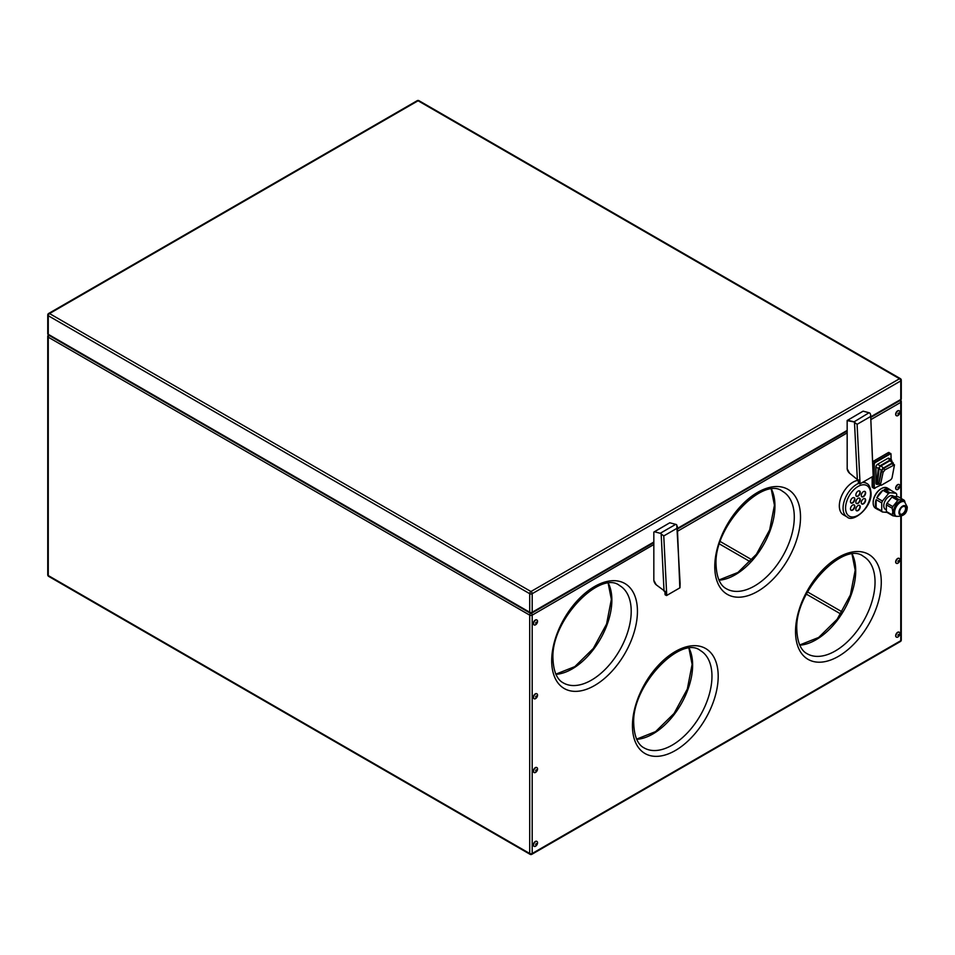 <?xml version="1.0" encoding="UTF-8"?>
<svg xmlns="http://www.w3.org/2000/svg" width="955" height="955" viewBox="0 0 955 955"><rect width="100%" height="100%" fill="white"/><g stroke="black" fill="none" stroke-linecap="round" stroke-linejoin="round"><path stroke-width="1.43" d="M881.119 488.781A10.803 6.243 120 0 0 873.168 502.187A10.803 6.243 120 0 0 873.18 502.533M891.003 459.486L891.003 454.58A1.325 0.764 -60 0 0 890.072 454.043L875.222 462.614A1.325 0.764 -60 0 0 874.291 464.237L874.291 487.563A1.325 0.764 -60 0 0 875.222 488.101L874.911 488.28A1.767 1.015 -60 0 1 874.028 488.375L872.536 487.504A1.767 1.015 -60 0 1 872.166 486.704L873.67 487.563L873.67 464.237A1.767 1.015 -60 0 1 874.911 462.077L889.762 453.506A1.767 1.015 -60 0 1 890.645 453.41A1.767 1.015 -60 0 1 891.003 454.222L891.134 459.57M872.166 476.855L872.166 486.704M872.977 461.552A1.767 1.015 -60 0 1 873.419 461.205L875.222 462.614M891.003 454.58L889.141 452.551A1.767 1.015 -60 0 0 888.257 452.634L873.419 461.205M899.168 632.222A2.817 1.624 120 0 0 899.061 632.15A2.817 1.624 120 0 0 897.652 632.282A2.817 1.624 120 0 0 895.802 634.777A2.817 1.624 120 0 0 896.232 637.033A2.817 1.624 120 0 0 896.363 637.092M536.841 767.605A2.817 1.624 120 0 0 536.734 767.522A2.817 1.624 120 0 0 535.313 767.665A2.817 1.624 120 0 0 533.475 770.148A2.817 1.624 120 0 0 533.905 772.416A2.817 1.624 120 0 0 534.036 772.476M899.168 558.412A2.817 1.624 120 0 0 899.061 558.341A2.817 1.624 120 0 0 897.652 558.472A2.817 1.624 120 0 0 895.802 560.967A2.817 1.624 120 0 0 896.232 563.223A2.817 1.624 120 0 0 896.363 563.283M899.168 484.603A2.817 1.624 120 0 0 899.061 484.531A2.817 1.624 120 0 0 897.652 484.663A2.817 1.624 120 0 0 895.802 487.157A2.817 1.624 120 0 0 896.232 489.414A2.817 1.624 120 0 0 896.363 489.473M536.841 619.986A2.817 1.624 120 0 0 536.734 619.902A2.817 1.624 120 0 0 535.313 620.046A2.817 1.624 120 0 0 533.475 622.529A2.817 1.624 120 0 0 533.905 624.785A2.817 1.624 120 0 0 534.036 624.857M536.841 693.796A2.817 1.624 120 0 0 536.734 693.712A2.817 1.624 120 0 0 535.313 693.855A2.817 1.624 120 0 0 533.475 696.338A2.817 1.624 120 0 0 533.905 698.606A2.817 1.624 120 0 0 534.036 698.666M536.841 841.415A2.817 1.624 120 0 0 536.734 841.331A2.817 1.624 120 0 0 535.313 841.474A2.817 1.624 120 0 0 533.475 843.957A2.817 1.624 120 0 0 533.905 846.226A2.817 1.624 120 0 0 534.036 846.285M899.168 410.793A2.817 1.624 120 0 0 899.061 410.71A2.817 1.624 120 0 0 897.652 410.853A2.817 1.624 120 0 0 895.802 413.336A2.817 1.624 120 0 0 896.232 415.604A2.817 1.624 120 0 0 896.363 415.664M862.496 482.442A19.398 11.197 -60 0 1 866.495 483.349C868.955 484.197 870.471 487.396 871.032 492.947C872.142 507.463 852.875 523.185 847.097 516.953L843.361 514.793A19.398 11.197 -60 0 1 840.376 499.238A19.398 11.197 -60 0 1 853.054 482.144A19.398 11.197 -60 0 1 858.247 480.329M862.64 411.426L847.157 420.522L847.192 468.881L847.157 432.901L677.549 531.231M665.456 591.694L656.276 584.842A4.321 2.495 60 0 1 653.829 579.983L653.829 544.517L532.198 615.139L532.198 853.495L900.768 640.71L900.768 516.643M891.779 461.17L890.323 459.844L891.815 460.835L891.373 459.701L888.89 458.269A2.208 1.277 120 0 0 887.792 458.376L877.502 464.321A2.208 1.277 120 0 0 875.95 467.019L875.95 483.23A2.208 1.277 120 0 0 876.404 484.233A2.208 1.277 120 0 0 876.714 484.328M876.404 484.233L878.158 484.424L876.583 483.6L878.493 484.137M878.803 468.416L880.271 466.243L878.314 468.392L877.084 483.624M878.23 484.292L877.538 482.681L879.627 484.042M893.283 463.808L892.328 462.924L883.279 468.141L881.692 470.218L883.1 467.699A26.513 15.304 -120 0 0 880.892 465.956A2.208 1.11 125.7 0 0 879.137 468.535L877.538 482.681M880.892 465.956L889.929 460.728A2.208 1.11 125.7 0 1 891.027 460.62L893.379 463.151M879.018 483.063A2.208 0.967 129.7 0 0 879.173 483.863L880.701 485.116A2.208 0.967 129.7 0 0 881.775 484.997L890.191 480.126A2.208 0.967 -50.3 0 0 892.077 477.667L894.489 464.834L884.987 469.824L883.471 468.535L881.584 470.994L879.018 483.063L880.546 484.328A2.208 0.967 129.7 0 0 880.701 485.116M883.471 468.535L891.886 463.664L893.403 464.966M894.489 464.834L891.886 463.664M880.546 484.328L883.1 472.295L884.987 469.824M893.355 463.139L892.137 462.471A26.513 15.304 -120 0 0 889.929 460.728M896.709 496.624L896.709 494.26A11.687 6.745 120 0 0 896.005 493.258L890.394 490.022A11.687 6.745 120 0 0 889.463 489.27L887.279 488.005A11.687 6.745 120 0 0 878.266 491.145A11.687 6.745 120 0 0 873.168 502.903A11.687 6.745 120 0 0 875.592 508.251L877.776 509.516A11.687 6.745 120 0 0 878.887 509.946M876.129 499.668A11.687 6.745 120 0 0 875.353 504.156A11.687 6.745 120 0 0 876.129 507.762L881.74 510.997L881.74 502.903L876.129 499.668L876.129 507.762M889.463 489.27A11.687 6.745 120 0 0 884.318 489.473L889.941 492.72A11.687 6.745 120 0 0 888.52 493.532L882.909 490.297A11.687 6.745 120 0 0 876.833 497.842L882.456 501.089A11.687 6.745 120 0 0 881.74 502.903M893.82 496.373L893.08 495.943A7.712 4.453 120 0 0 887.135 498.021A7.712 4.453 120 0 0 883.769 505.78A7.712 4.453 120 0 0 885.369 509.313L886.359 509.886M889.941 492.72L896.005 493.258M882.456 501.089L888.52 493.532M881.74 510.997A11.687 6.745 120 0 0 882.456 511.999L876.833 508.764A11.687 6.745 120 0 0 877.776 509.516M904.946 502.103L904.66 501.041A9.705 5.599 120 0 0 904.015 500.122L899.073 499.68A9.705 5.599 120 0 0 897.784 500.432L892.83 506.58A9.705 5.599 120 0 0 892.185 508.239L892.818 511.904L892.185 514.841L886.359 511.474A9.705 5.599 120 0 0 887.004 512.393L882.456 511.999M892.83 506.58L887.004 503.213A9.705 5.599 120 0 0 886.359 504.873L892.185 508.239M887.004 503.213L891.946 497.066L897.784 500.432M899.073 499.68L893.235 496.314A9.705 5.599 120 0 0 891.946 497.066M893.235 496.314L898.189 496.755L904.015 500.122M886.359 511.474L886.359 504.873M904.624 501.9L903.561 501.28A8.332 4.811 120 0 0 897.139 503.512A8.332 4.811 120 0 0 893.498 511.904A8.332 4.811 120 0 0 895.229 515.724L896.291 516.333C903.526 516.655 907.178 513.539 907.25 506.974L904.624 501.9A8.332 4.811 120 0 0 898.201 504.133A8.332 4.811 120 0 0 894.56 512.513A8.332 4.811 120 0 0 896.291 516.333M887.004 512.393L892.83 515.76L896.351 516.369M892.185 514.841A9.705 5.599 120 0 0 892.83 515.76M876.833 497.842L882.909 490.297M884.318 489.473L890.394 490.022M680.103 583.302L676.761 524.928A2.65 1.528 -120 0 0 676.236 524.534L676.236 524.534M665.695 595.156L666.554 595.538M660.227 533.296L654.294 531.708L660.227 533.296L675.686 524.367L669.801 522.779L653.805 532.174M666.745 595.431L679.841 587.862A1.671 0.907 -2.9 0 0 679.9 587.838L679.96 587.791A1.767 0.955 177.1 0 1 679.841 587.862L666.745 595.431L663.761 535.934L661.158 533.929L664.035 591.157L665.587 591.682L665.683 595.049L666.602 595.502A1.671 0.907 -2.9 0 0 666.686 595.466L666.745 595.431A1.767 0.955 177.1 0 1 666.602 595.502M873.431 471.686L873.288 476.175A1.767 0.955 177.1 0 1 873.168 476.247L860.073 483.815A1.767 0.955 177.1 0 1 859.93 483.887L859.011 483.433L859.882 483.922M680.127 583.29L679.96 587.791L680.127 583.29M677.31 526.289L679.841 587.862M873.228 476.223L870.626 414.673L873.168 476.247A1.671 0.907 -2.9 0 0 873.228 476.223L860.013 483.851A1.671 0.907 -2.9 0 1 859.93 483.899M679.9 587.838L666.59 595.538L665.086 594.679M860.228 499.608A3.092 1.779 -60 0 1 858.879 502.712A3.092 1.779 -60 0 1 856.504 503.536A3.092 1.779 -60 0 1 855.859 502.127A3.092 1.779 -60 0 1 857.208 499.023A3.092 1.779 -60 0 1 859.584 498.2A3.092 1.779 -60 0 1 860.228 499.608M854.832 499.119A3.092 1.779 -60 0 1 853.484 502.235A3.092 1.779 -60 0 1 851.096 503.058A3.092 1.779 -60 0 1 850.463 501.65A3.092 1.779 -60 0 1 851.812 498.534A3.092 1.779 -60 0 1 854.188 497.71A3.092 1.779 -60 0 1 854.832 499.119M855.859 509.325A3.092 1.779 -60 0 1 857.208 506.222A3.092 1.779 -60 0 1 859.584 505.398A3.092 1.779 -60 0 1 860.228 506.807A3.092 1.779 -60 0 1 858.879 509.91A3.092 1.779 -60 0 1 856.504 510.746A3.092 1.779 -60 0 1 855.859 509.325M854.832 506.329A3.092 1.779 -60 0 1 853.484 509.433A3.092 1.779 -60 0 1 851.096 510.257A3.092 1.779 -60 0 1 850.463 508.848A3.092 1.779 -60 0 1 851.812 505.744A3.092 1.779 -60 0 1 854.188 504.909A3.092 1.779 -60 0 1 854.832 506.329M860.228 492.41A3.092 1.779 -60 0 1 858.879 495.514A3.092 1.779 -60 0 1 856.504 496.337A3.092 1.779 -60 0 1 855.859 494.929A3.092 1.779 -60 0 1 857.208 491.825A3.092 1.779 -60 0 1 859.584 490.989A3.092 1.779 -60 0 1 860.228 492.41M861.267 502.605A3.092 1.779 -60 0 1 862.616 499.501A3.092 1.779 -60 0 1 864.991 498.677A3.092 1.779 -60 0 1 865.624 500.086A3.092 1.779 -60 0 1 864.287 503.201A3.092 1.779 -60 0 1 861.899 504.025A3.092 1.779 -60 0 1 861.267 502.605M865.624 492.887A3.092 1.779 -60 0 1 864.287 495.991A3.092 1.779 -60 0 1 861.899 496.827A3.092 1.779 -60 0 1 861.267 495.406A3.092 1.779 -60 0 1 862.616 492.303A3.092 1.779 -60 0 1 864.991 491.479A3.092 1.779 -60 0 1 865.624 492.887M859.428 498.116A3.092 1.779 -60 0 1 859.918 499.429A3.092 1.779 -60 0 1 858.676 502.426A3.092 1.779 -60 0 1 856.36 503.44M854.021 497.639A3.092 1.779 -60 0 1 854.522 498.94A3.092 1.779 -60 0 1 853.269 501.936A3.092 1.779 -60 0 1 850.953 502.951M859.428 505.314A3.092 1.779 -60 0 1 859.918 506.627A3.092 1.779 -60 0 1 858.676 509.624A3.092 1.779 -60 0 1 856.36 510.639M854.021 504.837A3.092 1.779 -60 0 1 854.522 506.15A3.092 1.779 -60 0 1 853.269 509.146A3.092 1.779 -60 0 1 850.953 510.161M859.428 490.918A3.092 1.779 -60 0 1 859.918 492.231A3.092 1.779 -60 0 1 858.676 495.227A3.092 1.779 -60 0 1 856.36 496.23M864.824 498.606A3.092 1.779 -60 0 1 865.314 499.907A3.092 1.779 -60 0 1 864.072 502.903A3.092 1.779 -60 0 1 861.756 503.918M864.824 491.395A3.092 1.779 -60 0 1 865.314 492.708A3.092 1.779 -60 0 1 864.072 495.705A3.092 1.779 -60 0 1 861.756 496.719M898.524 414.327L897.951 413.993L898.918 412.966L898.524 414.327M898.392 413.097L897.963 413.837M536.197 623.508L535.624 623.185L536.591 622.147L536.197 623.508M536.065 622.29L535.636 623.018M535.564 841.618A2.817 1.624 120 0 0 533.714 844.101A2.817 1.624 120 0 0 534.155 846.357A2.817 1.624 120 0 0 535.564 846.226A2.817 1.624 120 0 0 535.946 845.951A2.817 1.624 120 0 0 537.522 843.241A2.817 1.624 120 0 0 536.973 841.474A2.817 1.624 120 0 0 535.564 841.618M536.758 843.957L535.791 844.984L536.197 843.623L536.758 843.957M536.065 843.719L535.636 844.459M535.564 693.987A2.817 1.624 120 0 0 533.714 696.482A2.817 1.624 120 0 0 534.155 698.738A2.817 1.624 120 0 0 535.564 698.606A2.817 1.624 120 0 0 535.946 698.332A2.817 1.624 120 0 0 537.522 695.61A2.817 1.624 120 0 0 536.973 693.855A2.817 1.624 120 0 0 535.564 693.987M536.197 697.317L535.624 696.995L536.591 695.968L536.197 697.317M536.065 696.1L535.636 696.828M535.564 620.177A2.817 1.624 120 0 0 533.714 622.672A2.817 1.624 120 0 0 534.155 624.928A2.817 1.624 120 0 0 535.564 624.785A2.817 1.624 120 0 0 535.946 624.522A2.817 1.624 120 0 0 537.522 621.801A2.817 1.624 120 0 0 536.973 620.046A2.817 1.624 120 0 0 535.564 620.177M897.891 484.806A2.817 1.624 120 0 0 896.041 487.289A2.817 1.624 120 0 0 896.482 489.557A2.817 1.624 120 0 0 897.891 489.414A2.817 1.624 120 0 0 898.273 489.151A2.817 1.624 120 0 0 899.849 486.429A2.817 1.624 120 0 0 899.3 484.663A2.817 1.624 120 0 0 897.891 484.806M899.085 487.146L898.118 488.172L898.524 486.811L899.085 487.146M898.392 486.907L897.963 487.647M897.891 558.615A2.817 1.624 120 0 0 896.041 561.098A2.817 1.624 120 0 0 896.482 563.366A2.817 1.624 120 0 0 897.891 563.223A2.817 1.624 120 0 0 898.273 562.961A2.817 1.624 120 0 0 899.849 560.239A2.817 1.624 120 0 0 899.3 558.472A2.817 1.624 120 0 0 897.891 558.615M898.524 561.946L897.951 561.612L898.918 560.585L898.524 561.946M898.392 560.716L897.963 561.456M535.564 767.808A2.817 1.624 120 0 0 533.714 770.291A2.817 1.624 120 0 0 534.155 772.547A2.817 1.624 120 0 0 535.564 772.416A2.817 1.624 120 0 0 535.946 772.141A2.817 1.624 120 0 0 537.522 769.42A2.817 1.624 120 0 0 536.973 767.665A2.817 1.624 120 0 0 535.564 767.808M536.197 771.127L535.624 770.804L536.591 769.778L536.197 771.127M536.065 769.909L535.636 770.637M897.891 632.425A2.817 1.624 120 0 0 896.041 634.908A2.817 1.624 120 0 0 896.482 637.176A2.817 1.624 120 0 0 897.891 637.033A2.817 1.624 120 0 0 898.273 636.77A2.817 1.624 120 0 0 899.849 634.048A2.817 1.624 120 0 0 899.3 632.282A2.817 1.624 120 0 0 897.891 632.425M898.524 635.755L897.951 635.421L898.918 634.395L898.524 635.755M898.392 634.526L897.963 635.266M897.891 410.996A2.817 1.624 120 0 0 896.041 413.479A2.817 1.624 120 0 0 896.482 415.747A2.817 1.624 120 0 0 897.891 415.604A2.817 1.624 120 0 0 898.273 415.33A2.817 1.624 120 0 0 899.849 412.62A2.817 1.624 120 0 0 899.3 410.853A2.817 1.624 120 0 0 897.891 410.996M858.772 480.079L857.351 479.541L854.486 422.313A2.65 1.528 -120 0 0 853.961 421.931L847.157 420.594M873.168 476.247L860.073 483.815L857.089 424.318L854.486 422.313M847.145 468.738L849.604 473.262L857.351 479.541L849.592 473.226A4.321 2.495 60 0 1 847.157 468.368M870.626 414.673L870.077 413.312A2.65 1.528 -120 0 0 869.551 412.918L869.551 412.918M847.133 420.558L863.117 411.163L869.014 412.763L853.961 421.931M881.274 582.108A60.631 35.013 120 0 0 838.406 557.362A60.631 35.013 120 0 0 795.527 631.625A60.631 35.013 120 0 0 838.406 656.372A60.631 35.013 120 0 0 881.274 582.108M718.196 676.271A60.631 35.013 120 0 0 675.328 651.513A60.631 35.013 120 0 0 632.449 725.776A60.631 35.013 120 0 0 675.328 750.523A60.631 35.013 120 0 0 718.196 676.271M637.439 611.272A60.631 35.013 120 0 0 594.559 586.525A60.631 35.013 120 0 0 551.692 660.776A60.631 35.013 120 0 0 594.559 685.535A60.631 35.013 120 0 0 637.439 611.272M714.77 566.625A60.631 35.013 120 0 0 757.637 591.384A60.631 35.013 120 0 0 800.517 517.121A60.631 35.013 120 0 0 757.637 492.374A60.631 35.013 120 0 0 714.77 566.625M870.876 419.615L900.768 402.353L900.768 498.247M48.502 335.038A1.767 1.015 60 0 0 48.263 335.754A1.767 1.015 0 0 0 47.75 336.47A1.767 1.015 0 0 0 48.263 337.187L529.703 615.139L529.703 853.495L48.263 575.543L48.263 337.187A1.767 1.015 -60 0 1 49.075 335.372M880.677 485.104L874.028 488.375A1.767 1.015 -60 0 1 873.67 487.563L874.291 487.563M873.097 463.903L874.291 464.237M888.257 452.634L890.072 454.043M875.95 467.019L878.314 468.392L876.583 483.6L875.95 483.23M887.792 458.376L890.323 459.844L880.033 465.777L877.502 464.321M890.561 460.31L880.271 466.243M881.692 470.218L878.887 483.433A1.85 0.812 129.7 0 0 879.543 484.161M883.1 472.295L881.584 470.994M878.887 483.433L881.202 470.158A24.305 14.039 -120 0 0 879.137 468.535M883.279 468.141L892.328 462.924M898.93 512.513A5.253 3.032 120 0 0 902.63 514.661A5.253 3.032 120 0 0 906.343 508.227A5.253 3.032 120 0 0 902.63 506.09A5.253 3.032 120 0 0 898.93 512.513M905.937 508.466A4.679 2.698 120 0 0 902.63 506.556A4.679 2.698 120 0 0 899.335 512.286A4.679 2.698 120 0 0 902.63 514.184A4.679 2.698 120 0 0 905.937 508.466M899.335 512.274A4.405 2.543 120 0 0 900.243 514.088A4.405 2.543 120 0 0 903.645 512.907A4.405 2.543 120 0 0 905.567 508.466A4.405 2.543 120 0 0 904.648 506.448A4.405 2.543 120 0 0 902.535 506.616M669.324 523.042L654.247 531.828M665.086 594.75L664.907 591.634L665.086 594.75M665.754 595.061L665.587 591.682M663.761 535.934L676.856 528.378M653.829 532.21L653.829 579.983M847.097 516.953A19.398 11.197 -60 0 1 843.074 508.072A19.398 11.197 -60 0 1 856.802 484.304A19.398 11.197 -60 0 1 858.497 483.445M845.569 508.072A17.644 10.183 -60 0 1 858.044 486.465A17.644 10.183 -60 0 1 870.518 493.663A17.644 10.183 -60 0 1 858.044 515.27A17.644 10.183 -60 0 1 845.569 508.072M794.285 517.121A56.226 32.458 120 0 0 782.634 491.383C763.582 475.59 713.612 525.966 716.059 564.835C716.859 583.195 723.914 587.456 726.409 588.769A56.226 32.458 120 0 0 769.742 573.704A56.226 32.458 120 0 0 794.285 517.121M718.984 580.186A56.226 32.458 120 0 0 774.947 505.959A56.226 32.458 120 0 0 771.497 489.235M631.207 611.272A56.226 32.458 120 0 0 619.556 585.534C600.504 569.741 550.534 620.117 552.981 658.986C553.781 677.346 560.836 681.607 563.331 682.921A56.226 32.458 120 0 0 606.664 667.855A56.226 32.458 120 0 0 631.207 611.272M555.906 674.337A56.226 32.458 120 0 0 611.868 600.11A56.226 32.458 120 0 0 608.419 583.398M711.964 676.271A56.226 32.458 120 0 0 700.313 650.522C681.273 634.729 631.291 685.117 633.738 723.974C634.538 742.333 641.593 746.607 644.088 747.908A56.226 32.458 120 0 0 687.421 732.843A56.226 32.458 120 0 0 711.964 676.271M636.663 739.337A56.226 32.458 120 0 0 692.626 665.11A56.226 32.458 120 0 0 689.176 648.385M799.741 645.186A56.226 32.458 120 0 0 855.704 570.947A56.226 32.458 120 0 0 852.254 554.234M807.166 653.757A56.226 32.458 120 0 0 850.499 638.692A56.226 32.458 120 0 0 875.043 582.108A56.226 32.458 120 0 0 863.392 556.371C844.351 540.578 794.369 590.954 796.816 629.823C797.616 648.182 804.671 652.444 807.166 653.757M901.281 639.993A1.767 1.015 180 0 1 900.768 640.71A1.767 1.015 -120 0 1 900.398 641.521A1.767 1.767 0 0 0 901.281 639.993L901.281 516.44M899.956 400.539A1.767 1.015 -120 0 1 900.768 402.353A1.767 1.015 0 0 0 901.281 401.637A1.767 1.767 0 0 0 900.541 400.193M532.198 853.495A1.767 1.015 180 0 1 529.703 853.495A1.767 1.015 -60 0 0 530.073 854.307A1.767 1.767 0 0 0 531.84 854.307A1.767 1.015 -120 0 0 532.198 853.495M530.574 613.265A1.767 1.015 -60 0 0 529.703 615.139A1.767 1.015 0 0 0 532.198 615.139A1.767 1.015 -120 0 0 531.326 613.265M48.49 335.026A1.767 1.767 0 0 0 47.75 336.47L47.75 574.826A1.767 1.015 0 0 0 48.263 575.543A1.767 1.015 -60 0 0 48.633 576.354L530.073 854.307A1.767 1.015 -60 0 0 530.956 854.224A1.767 1.015 -120 0 0 531.84 854.307L900.398 641.521M900.768 400.921A1.767 1.015 120 0 0 900.529 400.205M842.143 611.904L807.56 591.945M751.931 559.821L720.321 541.581M859.023 483.54L858.414 483.075M860.073 483.815L858.39 483.099L858.235 480.019L859.011 483.433L858.843 480.102M859.082 483.445L858.915 480.067M840.818 614.017L806.402 594.153M750.224 561.719L719.521 543.992M857.089 424.318L870.184 416.762M863.117 411.163L869.253 412.799M853.543 421.692L847.574 420.212M900.768 379.457A1.767 1.015 120 0 0 900.398 378.646A1.767 1.015 120 0 0 899.514 378.741A1.767 1.015 -120 0 1 900.768 380.902A1.767 1.015 0 0 0 901.281 380.174L901.281 398.76A1.767 1.015 180 0 1 900.768 399.476L900.768 380.902L532.198 593.688L532.198 612.262A1.767 1.015 180 0 1 529.703 612.262L48.263 334.31L48.263 315.723A1.767 1.015 -60 0 1 49.517 313.562L418.075 100.776A1.767 1.015 -60 0 1 418.959 100.693A1.767 1.767 0 0 0 417.192 100.693A1.767 1.015 60 0 1 418.075 100.776L899.514 378.741L530.956 591.527L49.517 313.562A1.767 1.015 60 0 0 48.633 313.479L417.192 100.693M870.769 417.395L900.398 400.288A1.767 1.015 -120 0 0 900.768 399.476L870.733 416.81M847.157 430.43L677.417 528.425M653.829 542.046L532.198 612.262A1.767 1.015 -120 0 1 531.84 613.074A1.767 1.015 -120 0 1 530.956 612.991A1.767 1.015 -60 0 1 530.073 613.074A1.767 1.015 -60 0 1 529.703 612.262L529.703 593.688L48.263 315.723A1.767 1.015 -0 0 1 47.75 315.007A1.767 1.015 -0 0 1 48.263 314.291A1.767 1.015 60 0 1 48.633 313.479A1.767 1.767 0 0 0 47.75 315.007L47.75 333.593A1.767 1.015 -0 0 0 48.263 334.31A1.767 1.015 -60 0 0 48.633 335.11L530.073 613.074A1.767 1.767 0 0 0 531.84 613.074L653.805 542.655M532.198 593.688A1.767 1.015 180 0 1 529.703 593.688A1.767 1.015 -60 0 1 530.956 591.527A1.767 1.015 -120 0 1 532.198 593.688M879.853 484.101L878.552 484.173M900.243 514.088L899.407 512.178C900.314 508.096 902.069 506.186 904.648 506.448M653.829 580.354L656.276 584.878L665.504 591.718M675.925 524.414L669.801 522.779M535.946 845.951L537.522 843.241M898.273 489.151L899.849 486.429M901.281 498.546L901.281 401.637M47.75 574.826A1.767 1.767 0 0 0 48.633 576.354M847.133 430.442L847.133 433.033M653.805 542.058L653.805 544.648M608.204 583.41L611.355 599.394L606.568 624.045L593.318 648.445L574.838 666.614L555.822 674.158M688.973 648.409L692.112 664.382L687.325 689.044L674.075 713.433L655.596 731.602L636.579 739.146M771.282 489.258L774.433 505.243L769.646 529.894L756.396 554.294L737.917 572.463L718.9 579.995M852.051 554.246L855.191 570.231L850.404 594.893L837.153 619.282L818.674 637.451L799.657 644.995M863.714 481.738L866.495 483.349M898.273 415.33L899.849 412.62M898.273 562.961L899.849 560.239M535.946 624.522L537.522 621.801M535.946 772.141L537.522 769.42M898.273 636.77L899.849 634.048M535.946 698.332L537.522 695.61M901.281 380.174A1.767 1.767 0 0 0 900.398 378.646L418.959 100.693M847.133 431.039L677.441 529.01M47.75 333.593A1.767 1.767 0 0 0 48.633 335.11M900.398 400.288A1.767 1.767 0 0 0 901.281 398.76"/></g></svg>
